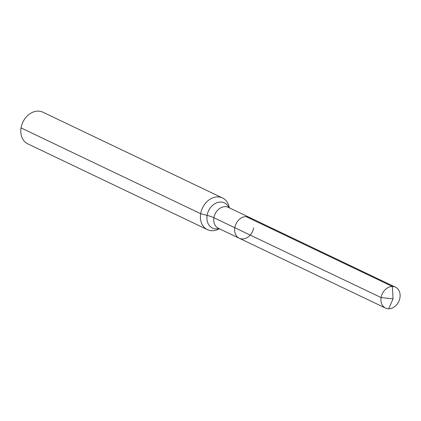 <?xml version="1.0" encoding="UTF-8"?>
<svg xmlns="http://www.w3.org/2000/svg" width="421" height="421" viewBox="0 0 421 421"><rect width="100%" height="100%" fill="white"/><g stroke="black" fill="none" stroke-linecap="round" stroke-linejoin="round"><path stroke-width="0.63" d="M229.308 207.827L229.229 207.406A17.545 13.788 115.5 0 0 222.525 197.975A17.545 13.788 115.5 0 0 202.522 207.863A17.545 13.788 115.5 0 0 207.4 229.64A17.545 13.788 115.5 0 0 218.957 228.924L219.325 228.724M222.525 197.975L42.9 112.196A17.545 13.788 115.5 0 0 22.897 122.085A17.545 13.788 115.5 0 0 27.775 143.861L207.4 229.64M251.747 219.33A11.583 9.099 115.5 0 0 249.221 217.336A11.583 9.099 115.5 0 0 236.018 223.861A11.583 9.099 115.5 0 0 239.239 238.233A11.583 9.099 115.5 0 0 253.663 227.856M399.95 297.715A11.583 9.099 115.5 0 0 395.508 287.196A11.583 9.099 115.5 0 0 381.089 297.573A11.583 9.099 115.5 0 0 385.531 308.093A11.583 9.099 115.5 0 0 399.95 297.715M239.239 238.233L385.531 308.093A11.583 9.099 115.5 0 1 381.558 295.616A11.583 9.099 115.5 0 1 392.367 286.48L246.08 216.62A11.583 9.099 115.5 0 0 235.271 225.756A11.583 9.099 115.5 0 0 239.239 238.233L218.362 228.266A11.583 9.099 115.5 0 1 215.142 213.894A11.583 9.099 115.5 0 1 228.345 207.364L249.221 217.336A11.583 9.099 115.5 0 0 236.018 223.861A11.583 9.099 115.5 0 0 239.239 238.233L385.531 308.093A11.583 9.099 115.5 0 0 388.672 308.803L393.067 298.857L381.089 297.573L213.921 217.741A17.545 3.747 9.4 0 0 207.111 215.389L200.675 213.7L21.05 127.921M392.367 286.48L393.067 298.857L381.089 297.573L234.797 227.714M228.94 207.648A13.93 10.946 115.5 0 0 214.989 203.638A13.93 10.946 115.5 0 0 207.074 220.22A13.93 10.946 115.5 0 0 218.957 228.55M249.221 217.336L395.508 287.196"/></g></svg>
